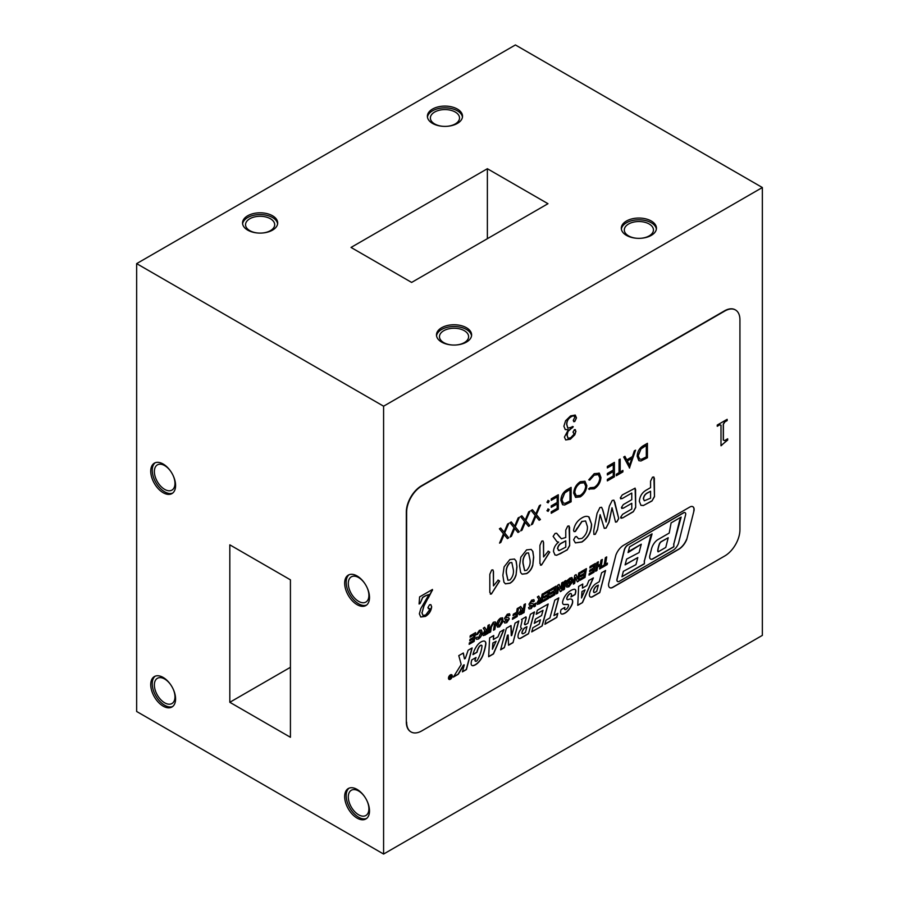 <?xml version="1.0" encoding="UTF-8"?>
<svg xmlns="http://www.w3.org/2000/svg" width="899" height="899" viewBox="0 0 899 899"><rect width="100%" height="100%" fill="white"/><g stroke="black" fill="none" stroke-linecap="round" stroke-linejoin="round"><path stroke-width="1.35" d="M429.149 594.823C427.295 594.969 425.148 595.891 422.71 597.577L420.159 603.375L419.091 603.993L419.597 596.902L432.475 589.463L423.98 605.993L422.036 612.837L423.036 615.444L425.688 615.017L430.059 609.23L427.924 607.589L429.576 604.735L430.846 604.656L431.666 606.791C431.115 611.028 429.048 614.219 425.463 616.388L420.777 617.017L419.361 613.837L420.811 608.556L429.037 594.497M429.902 608.713L428.34 608.702M620.647 517.273L622.58 514.34L631.783 509.025L631.783 503.305L623.31 508.193L621.445 507.474L623.31 504.586L631.783 499.687L631.783 493.057L622.254 498.552L620.321 497.855L622.254 494.944L635.11 488.168L635.694 507.508L633.301 511.767L622.58 517.959L620.647 517.273L621.074 518.274M621.861 508.486L621.445 507.474M620.726 498.855L620.321 497.855M575.349 531.5L574.101 531.624L573.573 530.432C574.506 524.859 577.248 520.712 581.833 517.981C584.698 516.172 587.114 515.857 589.081 517.06L591.598 524.297C591.407 531.759 588.182 537.669 581.945 542.018L575.382 542.895L573.629 539.793L575.326 536.782L576.54 536.546L578.608 538.827L581.911 538.422C585.822 535.31 587.654 531.376 587.418 526.612L585.597 520.982L582.058 521.465L575.349 531.5L574.023 531.579M588.688 516.801L591.598 524.297M548.132 551.121L549.615 552.042L541.501 565.066L539.928 563.538L539.928 545.367L541.76 541.108L543.007 540.951L543.58 542.614L543.58 556.942L548.289 551.211L549.761 552.121L541.501 565.066L540.49 565.179M548.289 551.211L549.615 552.042M503.923 582.147L502.867 575.338L504.125 566.831L509.879 559.515L514.486 559.054L516.172 561.1L516.959 566.943L516.082 574.978C514.947 578.742 512.924 581.496 510.014 583.249L505.418 583.833L503.923 582.147M643.549 445.556L647.415 443.319L647.415 457.748L640.931 460.985L638.897 460.681L637.166 456.276C637.402 451.489 639.526 447.916 643.549 445.556M620.175 472.009L622.895 470.435L622.895 471.908L616.321 475.706L616.321 474.223L619.051 472.649L619.051 459.692L620.175 459.052L620.175 472.009L620.018 459.131M589.991 487.741L594.284 487.325C597.633 485.123 599.476 482.01 599.813 478.01L598.341 474.638L594.205 475.155L589.733 480.133L588.755 479.841L594.194 473.672L599.352 473.222L600.937 477.459C600.543 482.37 598.296 486.157 594.205 488.842L588.755 488.977L590.07 487.786M589.362 489.449L588.755 488.977M599.026 473.009L600.937 477.459M567.247 489.607L571.123 487.37L571.123 501.799L564.628 505.024L562.605 504.721L560.864 500.327C561.1 495.54 563.235 491.967 567.247 489.607M547.974 508.89L549.165 509.576L548.12 511.374L547.086 510.778L548.12 508.969L549.165 509.576L548.12 508.969M549.019 509.486L548.12 511.374L547.086 510.778M536.512 514.711L540.434 519.521L539.142 520.274L535.86 516.251L532.59 524.05L531.298 524.802L535.22 515.464L531.129 510.452L532.433 509.711L535.86 513.913L539.299 505.744L540.591 504.991L536.355 514.621L540.434 519.521M515.352 526.926L519.274 531.736L517.981 532.489L514.7 528.466L511.43 536.265L510.138 537.006L514.059 527.679L509.98 522.667L511.273 521.926L514.7 526.129L518.139 517.959L519.431 517.206L515.206 526.836L519.274 531.736M639.346 501.305C639.807 496.023 642.324 492.18 646.887 489.764L650.573 487.629L650.573 481.134L652.517 477.167L653.865 477.009L654.483 496.664L651.966 500.99L643.358 505.541L640.942 505.339L639.346 501.305M518.824 620.951L513.014 642.661L508.542 645.235L508.149 634.986L504.305 647.685L500.608 649.82L506.384 628.232L511.014 625.558L511.789 635.424L515.082 623.131L518.824 620.951M534.748 603.667L535.602 603.173L535.377 606.061L534.017 606.836L534.748 603.667M542.187 625.906L531.736 631.896L532.871 627.772L539.243 624.086L540.423 619.804L534.298 623.333L535.467 619.085L541.58 615.557L543.018 610.32L536.22 614.253L537.31 610.275L548.188 603.993L542.187 625.906L531.792 631.682M479.324 631.682L477.538 634.346L476.212 634.863L479.437 630.3L481.37 629.997L482.134 632.143C482.055 634.997 480.841 637.29 478.482 639.009L476.515 639.313L475.852 638.02L477.178 637.11L478.515 637.661L480.808 632.851L479.324 631.682L480.347 631.57L479.324 631.682M477.178 637.11L478.515 637.661M495.776 623.715L494.855 629.446L493.506 630.233L494.517 623.884L493.259 623.636L491.382 627.075L490.618 631.896L489.27 632.682L490.056 627.704L493.326 622.265L495.293 621.906L495.607 624.783M494.517 623.884L493.102 623.546L491.382 627.075M504.991 619.321L504.575 618.287L507.283 614.219L509.475 613.759L509.969 615.141L508.643 615.984L508.418 615.253L507.25 615.568L505.901 617.321L508.778 617.815L509.261 618.917L506.778 622.67L504.755 623.029L504.137 621.715L505.463 620.883L506.789 621.344L507.935 619.849L505.036 619.355M508.643 615.984L508.272 615.163L507.25 615.568M507.092 615.478L505.755 617.231L506.171 617.759M505.463 620.883L506.789 621.344M507.935 619.849L506.643 619.422M570.921 596.992A6.799 3.933 120 0 0 571.494 595.172A2.18 1.259 -60 0 0 571.101 593.666A2.18 1.259 -60 0 0 569.91 593.834A4.72 2.719 -60 0 0 566.999 598.037A2.068 1.191 -60 0 0 567.336 599.611A2.068 1.191 -60 0 0 568.247 599.566A8.574 4.945 120 0 1 570.865 599.015A5.304 3.057 120 0 1 571.607 599.251A5.304 3.057 120 0 1 572.124 604.33A12.564 7.259 120 0 1 567.213 611.489A10.518 6.068 120 0 1 562.313 614.096A3.922 2.27 120 0 1 561.369 613.916A3.922 2.27 120 0 1 560.616 611.421A7.136 4.124 120 0 1 561.111 609.567L564.887 607.398A3.989 2.304 -60 0 0 564.617 608.589A1.708 0.989 -60 0 0 564.954 609.556A1.708 0.989 -60 0 0 565.685 609.533A3.686 2.135 -60 0 0 568.258 606.488A1.899 1.09 -60 0 0 568.134 604.521A1.899 1.09 -60 0 0 567.999 604.465A166.315 96.024 120 0 1 564.145 604.555A4.034 2.326 120 0 1 563.403 604.364A4.034 2.326 120 0 1 562.718 601.397A10.912 6.304 120 0 1 568.258 592.34A15.047 8.687 120 0 1 573.978 589.294A3.798 2.191 120 0 1 575.057 589.429A3.798 2.191 120 0 1 575.798 591.711A10.9 6.293 120 0 1 575.113 594.565L570.921 596.992M598.352 561.74L597.723 565.673L600.352 564.156L600.97 560.223L602.33 559.448L600.925 568.213L599.577 568.988L600.116 565.617L597.487 567.134L596.947 570.505L595.599 571.292L596.992 562.516L598.352 561.74M589.441 594.217A10.159 5.866 -60 0 1 596.509 583.305L599.251 581.72L601.6 572.787L605.578 570.494L599.768 592.587L592.587 596.734A4.517 2.607 -60 0 1 590.328 596.958A4.517 2.607 -60 0 1 589.441 594.217M556.357 593.947L557.762 585.17L559.111 584.395L560.83 588.811L561.729 582.878L563.089 582.102L561.684 590.868L560.335 591.643L558.605 587.238L557.706 593.16L556.357 593.947M549.93 617.916L545.94 620.22L544.929 624.277L556.829 617.411L557.841 613.343L553.941 615.601L558.785 597.88L554.773 600.195L549.93 617.916M550.885 589.137L556.189 586.081L554.784 594.846L549.739 597.768L550.008 596.284L553.672 594.172L553.998 592.149L550.357 594.239L550.626 592.767L554.234 590.688L554.604 588.317L550.626 590.621L550.885 589.137M571.876 577.585L572.809 579.675L572.405 582.114L568.966 586.766L566.819 587.137L566.089 585.946L567.415 585.013L568.966 585.44L571.483 580.439L571.067 579.17L569.944 579.372L568.19 580.911L567.977 582.237L569.708 581.237L569.449 582.709L566.404 584.474L566.999 580.675L569.932 578.046L572.034 577.652M567.415 585.013L567.831 585.609L567.314 585.08M573.326 584.148L574.731 575.382L576.079 574.596L577.799 579.012L578.698 573.079L580.057 572.303L578.653 581.069L577.304 581.855L575.574 577.439L574.675 583.372L573.326 584.148M450.388 674.879A2.686 1.551 120 0 0 448.623 677.239A2.686 1.551 120 0 0 449.039 679.397A2.686 1.551 120 0 0 451.725 677.846A2.686 1.551 120 0 0 451.725 674.744A2.686 1.551 120 0 0 450.388 674.879M693.893 511.149L686.769 539.355A13.294 7.675 -60 0 1 678.992 549.165L612.792 587.384A6.012 3.472 -60 0 1 609.792 587.676A6.012 3.472 -60 0 1 608.769 583.215L615.871 555.11A12.653 7.304 -60 0 1 623.715 545.21L689.893 507.002A5.967 3.45 120 0 1 692.882 506.71A5.967 3.45 120 0 1 693.893 511.149L686.769 539.355M406.629 722.144A21.43 12.372 120 0 0 411.057 731.955A21.43 12.372 120 0 0 421.777 730.887L724.785 555.953A21.43 12.372 120 0 0 739.933 529.713L739.933 319.786A21.43 12.372 120 0 0 735.494 309.975A21.43 12.372 120 0 0 724.785 311.032L421.777 485.977A21.43 12.372 120 0 0 406.629 512.216L406.326 721.964A21.43 12.372 120 0 0 410.764 731.775A21.43 12.372 120 0 0 410.91 731.865M463.558 665.215L464.266 664.923L462.434 671.856L466.435 669.553L472.144 647.921L468.143 650.235L465.277 658.54L464.412 658.641L463.333 653.011L458.782 655.629L461.052 663.968A1.315 0.753 -60 0 1 460.771 665.204L453.354 677.104L458.254 674.272L464.098 664.822M581.114 571.685L586.418 568.629L585.013 577.394L579.967 580.316L580.226 578.832L583.901 576.72L584.226 574.697L580.585 576.798L580.844 575.315L584.451 573.236L584.833 570.865L580.844 573.169L581.114 571.685M564.471 581.293L565.819 580.518L564.426 589.283L563.077 590.07L564.471 581.293M544.524 592.812L549.828 589.755L548.424 598.52L543.378 601.442L543.637 599.959L547.311 597.846L547.637 595.823L543.996 597.914L544.255 596.442L547.862 594.351L548.244 591.991L544.255 594.295L544.524 592.812M582.518 602.577L577.754 605.319L578.641 586.406L582.777 584.024L582.406 588.126L586.833 585.564L588.901 580.484L593.374 577.911L582.518 602.577L577.765 605.139M590.126 566.482L595.43 563.426L594.025 572.191L588.98 575.113L589.25 573.629L592.913 571.517L593.239 569.494L589.598 571.584L589.868 570.112L593.464 568.022L593.846 565.662L589.868 567.966L590.126 566.482M604.184 564.999L605.353 557.695L606.701 556.919L605.533 564.224L607.454 563.122L607.185 564.594L601.791 567.707L602.06 566.235L604.184 564.999M517.195 608.601L518.543 607.814L517.139 616.59L512.441 619.299L512.711 617.815L516.026 615.905L516.363 613.77L513.059 615.68L513.329 614.197L516.599 612.309L517.195 608.601M500.552 618.096L502.575 617.827L503.159 621.31L499.529 626.85L497.507 627.131L496.709 625.165C496.855 622.198 498.136 619.838 500.552 618.096M475.178 660.226A7.833 4.517 -60 0 1 476.021 657.495L471.773 659.945A13.811 7.979 120 0 0 471.155 663.114A4.338 2.506 120 0 0 472.031 665.53A4.338 2.506 120 0 0 473.458 665.631A11.642 6.72 120 0 0 479.729 660.922A13.114 7.574 120 0 0 483.111 654.798A39.77 22.958 120 0 0 485.82 644.403A5.012 2.899 120 0 0 484.842 641.279A5.012 2.899 120 0 0 484.303 641.077A4.596 2.652 120 0 0 484.055 641.043A7.17 4.135 120 0 0 483.347 641.088A9.878 5.709 120 0 0 476.875 645.887A14.744 8.507 120 0 0 472.964 654.618L477.032 652.269A11.024 6.36 -60 0 1 478.909 647.336A3.023 1.742 -60 0 1 481.246 645.257A1.584 0.921 -60 0 1 481.673 645.325A1.584 0.921 -60 0 1 481.988 646.224A25.217 14.564 -60 0 1 477.56 659.945A2.034 1.169 -60 0 1 475.47 661.215A2.034 1.169 -60 0 1 475.425 661.181A1.517 0.877 -60 0 1 475.178 660.226L475.02 660.136A7.833 4.517 -60 0 1 475.762 657.641M470.289 635.683L475.593 632.615L474.189 641.38L469.132 644.302L469.402 642.819L473.065 640.706L473.391 638.683L469.75 640.785L470.02 639.301L473.627 637.222L474.009 634.851L470.02 637.155L470.289 635.683M486.101 629.66L487.449 629.03L488.022 625.434L489.371 624.659L487.977 633.424L483.246 635.615L482.752 634.357L484.831 630.66L483.28 628.176L484.696 627.356L486.101 629.66L484.539 627.277M531.68 600.127L533.871 599.678L534.366 601.06L533.04 601.903L532.815 601.173L531.635 601.476L530.298 603.229L533.174 603.723L533.658 604.836L531.174 608.589L529.151 608.949L528.522 607.634L529.848 606.791L531.185 607.252L532.332 605.769L529.466 605.297L528.972 604.207L531.68 600.127M533.04 601.903L532.669 601.083L531.635 601.476M531.489 601.397L530.14 603.15L530.567 603.679M529.848 606.791L531.185 607.252M532.332 605.769L531.039 605.342M540.187 598.431L541.535 597.801L542.108 594.205L543.468 593.43L542.063 602.195L537.332 604.386L536.838 603.128L538.917 599.431L537.366 596.947L538.782 596.127L539.872 598.273M497.934 636.897L499.99 631.93L503.991 629.615L493.484 653.933L488.651 656.72L489.64 637.897L493.742 635.537L493.349 639.537L497.934 636.897M534.276 612.062L528.5 633.761L534.478 611.949L530.376 614.32L527.927 623.243L525.567 624.614A1.304 0.753 -60 0 1 524.701 623.67L526.095 618.602A2.528 1.461 120 0 0 525.926 616.86L521.544 619.467A2.405 1.393 120 0 0 521.476 619.433M528.5 633.761L520.903 638.144A4.068 2.349 -60 0 1 518.869 638.346A4.068 2.349 -60 0 1 518.026 636.368A7.743 4.473 -60 0 1 521.825 628.367A2.955 1.708 -60 0 1 521.341 628.232A2.955 1.708 -60 0 1 520.824 626.12L521.971 621.187A2.405 1.393 120 0 0 521.544 619.467M522.162 608.837L523.51 608.218L524.083 604.622L525.432 603.836L524.038 612.601L519.307 614.804L518.802 613.534L520.892 609.837L519.341 607.353L520.746 606.544L522.162 608.837L520.6 606.454M504.777 533.04L508.699 537.849L507.396 538.591L504.125 534.579L500.855 542.367L499.563 543.12L503.474 533.781L499.394 528.781L500.698 528.028L504.125 532.242L507.564 524.061L508.856 523.319L504.62 532.95L508.699 537.849M525.926 520.824L529.848 525.634L528.556 526.376L525.286 522.364L522.016 530.152L520.712 530.904L524.634 521.566L520.555 516.565L521.847 515.812L525.286 520.027L528.713 511.846L530.017 511.104L525.78 520.735L529.848 525.634M547.974 500.372L549.165 501.058L548.12 502.867L547.086 502.26L548.12 500.462L549.165 501.058L548.12 500.462M549.019 500.968L548.12 502.867L547.086 502.26M558.301 494.765L558.301 509.205L551.244 513.273L551.244 511.801L557.178 508.373L557.178 503.934L551.244 507.351L551.244 505.867L557.178 502.451L557.178 496.9L551.244 500.316L551.244 498.844L558.301 494.765M586.833 485.449C586.496 490.281 584.328 494.079 580.338 496.855L575.585 497.394L573.686 493.113C574.045 488.269 576.225 484.471 580.237 481.729L584.946 481.235L586.676 485.359C586.339 490.191 584.181 493.989 580.192 496.765L580.338 496.855M614.399 462.378L614.399 476.818L607.353 480.886L607.353 479.403L613.275 475.987L613.275 471.537L607.353 474.964L607.353 473.481L613.275 470.065L613.275 464.513L607.353 467.929L607.353 466.446L614.399 462.378M629.626 468.019L623.692 457.018L624.917 456.31L626.76 459.872L632.435 456.591L634.334 450.871L635.559 450.163L629.401 467.986M498.035 580.046L499.507 580.968L491.393 594.003L489.82 592.463L489.82 574.292L491.663 570.033L492.91 569.876L493.472 571.539L493.472 585.867L498.181 580.136L499.653 581.057L491.393 594.003L490.393 594.104M498.181 580.136L499.507 580.968M520.622 572.506L519.577 565.696L520.824 557.189L526.578 549.873L531.185 549.413L532.871 551.458L533.669 557.301L532.792 565.336C531.657 569.101 529.635 571.854 526.713 573.607L522.117 574.191L520.622 572.506M559.628 536.883L561.448 538.759L565.763 537.501L565.763 530.107L567.707 526.129L569.056 525.949L569.674 545.637L567.224 549.918L556.683 555.301L554.998 554.975L553.492 551.458C553.739 547.716 555.458 544.603 558.661 542.142L556.975 541.67L553.132 536.411L555.11 533.41L556.683 533.264L561.369 538.715M599.925 507.53L601.611 507.306L602.813 509.947L606.061 522.072L609.342 506.171L612.23 500.428L613.893 500.17L618.737 518.633L616.826 521.881L615.545 522.128L612.039 507.766L609.095 522.229L606.061 528.095L604.297 528.354L600.116 514.655L597.487 529.814L595.329 534.298L593.936 534.444L593.722 530.994L597.06 513.363L599.925 507.53M575.169 415.023L576.315 417.81L574.753 421.541L573.259 420.429L574.866 417.057C574.169 415.686 572.921 415.619 571.101 416.844C568.213 418.608 566.786 421.17 566.831 424.53L567.876 428.194L573.259 426.733L568.033 431.385L567.1 435.06L568.044 438.262L570.708 437.779L574.326 433.902L572.989 432.116L574.416 429.767L575.933 431.183L574.832 434.79L570.371 439.206L565.718 439.959L564.426 437.094L568.382 429.7L565.302 429.587L563.887 426.238L565.583 420.754L570.595 415.9L575.248 415.068L576.473 417.889L574.753 421.541L573.719 421.676M574.866 417.057L574.236 416.102M572.382 426.62L573.259 426.733L572.303 427.902M574.326 433.902L573.573 433.194M574.416 429.767L575.394 429.655M721.661 445.376L720.998 445.758L720.998 425.182L719.796 424.822L717.245 426.295L717.245 425.058L727.156 419.339L727.156 420.575L724.83 421.912L723.403 424.249L723.403 440.117L724.56 440.611L727.684 438.802L727.684 440.049L720.998 445.589M720.998 425.182L719.796 424.822M726.999 419.428L726.999 420.485L724.684 421.822L723.257 424.171L723.257 440.038L724.56 440.611M735.337 309.885A21.43 12.372 120 0 0 735.191 309.795A21.43 12.372 120 0 0 724.482 310.863L421.474 485.797A21.43 12.372 120 0 0 406.326 512.037L406.326 721.964M686.611 539.276A13.294 7.675 -60 0 1 678.846 549.075L678.992 549.165M678.846 549.075L612.646 587.294A6.012 3.472 -60 0 1 609.713 587.631M685.611 514.79A2.843 1.641 120 0 0 685.128 512.688A2.843 1.641 120 0 0 683.701 512.823L628.064 544.951A5.506 3.18 -60 0 0 624.378 550.143L617.119 579.259A3.079 1.776 -60 0 0 617.647 581.529A3.079 1.776 -60 0 0 619.186 581.383L673.587 549.963A8.956 5.169 120 0 0 678.487 543.378L685.611 514.79M685.049 512.644A2.843 1.641 120 0 0 684.971 512.599A2.843 1.641 120 0 0 683.555 512.745L628.064 544.951M617.568 581.484A3.079 1.776 -60 0 1 617.489 581.439A3.079 1.776 -60 0 1 616.972 579.17L624.232 550.053A5.506 3.18 -60 0 1 627.918 544.861M693.736 511.059A5.967 3.45 120 0 0 692.803 506.665M651.517 548.873A10.192 5.888 -60 0 1 657.495 539.85L669.204 533.085L671.115 522.87L681.15 517.082L673.845 543.929L673.845 546.817L652.955 558.875A4.697 2.708 -60 0 1 650.606 559.111A4.697 2.708 -60 0 1 649.82 555.616L651.517 548.873M629.547 546.873L652.078 533.86L644.403 560.92L644.403 563.819L621.939 576.787L623.355 571.337L635.964 564.639L637.807 557.549L625.108 564.887L626.603 559.133L639.099 552.537L641.279 544.198L628.064 552.559L629.547 546.873M453.523 676.823L458.097 674.183L463.412 665.125M464.491 658.888L463.21 653.079M462.479 671.654L466.278 669.463L471.941 648.044M450.388 674.924A2.618 1.517 120 0 0 448.668 677.239A2.618 1.517 120 0 0 449.073 679.341A2.618 1.517 120 0 0 451.691 677.824A2.618 1.517 120 0 0 451.691 674.801A2.618 1.517 120 0 0 450.388 674.924M575.978 574.652L577.799 579.012M579.866 572.405L578.653 581.069M578.495 580.99L577.248 581.709M574.675 583.372L575.574 577.439M574.528 583.282L573.36 583.957M586.238 568.73L585.013 577.394M584.867 577.315L580.001 580.125M580.619 576.596L584.226 574.697M580.889 572.978L584.833 570.865M570.989 579.136L568.19 580.911M568.044 580.821L567.977 582.237M569.528 581.338L569.449 582.709M569.292 582.631L566.437 584.283M571.73 577.495L572.652 579.585L572.405 582.114M572.258 582.024L568.809 586.676L566.741 587.092M567.269 584.923L568.82 585.35M565.64 580.619L564.426 589.283M564.269 589.205L563.1 589.879M556.009 586.182L554.784 594.846M554.638 594.767L549.772 597.565M550.39 594.048L553.998 592.149M550.66 590.429L554.604 588.317M549.649 589.856L548.424 598.52M548.278 598.431L543.412 601.24M544.03 597.723L547.637 595.823M544.3 594.104L548.244 591.991M553.941 615.601L558.571 597.992M544.974 624.075L556.672 617.321L557.638 613.466M559.009 584.451L560.83 588.811M562.898 582.204L561.684 590.868M561.527 590.778L560.279 591.508M557.706 593.16L558.605 587.238M557.549 593.082L556.391 593.756M658.147 551.84L665.766 547.435L668.227 537.737L661.45 541.648A3.158 1.82 120 0 0 659.473 544.165A21.104 12.181 120 0 0 657.922 550.503A2.832 1.629 -60 0 0 658.147 551.84L657.989 551.75A2.832 1.629 -60 0 1 657.765 550.413L657.922 550.503M657.765 550.413A21.104 12.181 120 0 1 659.327 544.075A3.158 1.82 120 0 1 661.304 541.558L668.227 537.737M680.891 517.228L679.88 520.083M679.723 519.993L673.845 543.929M673.688 543.839L673.845 546.817M673.688 546.738L652.809 558.785A4.697 2.708 -60 0 1 650.539 559.066M651.82 534.017L650.651 536.95M650.505 536.86L644.403 560.92M644.246 560.83L644.403 563.819M644.246 563.729L621.996 576.585M625.153 564.684L637.807 557.549M629.884 550.772L641.279 544.198M629.738 550.682L628.154 552.244M582.406 588.126L582.608 584.125M581.934 591.553L581.507 597.97L585.069 589.913L581.934 591.553L585.069 589.913M581.507 597.97L582.08 591.632M582.361 602.487L593.115 578.057M599.768 592.587L605.375 570.618M599.622 592.497L592.43 596.644A4.517 2.607 -60 0 1 590.25 596.914M597.015 585.912A4.709 2.719 120 0 0 593.688 591.666A1.753 1.011 -60 0 0 594.048 592.475A1.753 1.011 -60 0 0 594.846 592.43L596.722 591.34L598.352 585.137L596.869 585.822A4.709 2.719 120 0 0 593.542 591.587L593.688 591.666M593.981 592.419A1.753 1.011 -60 0 1 593.902 592.385A1.753 1.011 -60 0 1 593.542 591.587M596.869 585.822L598.352 585.137M595.25 563.527L594.025 572.191M593.879 572.101L589.014 574.911M589.632 571.393L593.239 569.494M589.901 567.775L593.846 565.662M598.161 561.841L597.723 565.673M602.139 559.549L600.925 568.213M600.768 568.123L599.611 568.797M597.487 567.134L600.116 565.617M597.329 567.055L596.947 570.505M596.79 570.427L595.632 571.101M606.522 557.02L605.533 564.224M607.263 563.223L607.185 564.594M607.039 564.516L601.824 567.516M567.258 599.554A2.068 1.191 -60 0 1 567.179 599.521A2.068 1.191 -60 0 1 566.842 597.947A4.72 2.719 -60 0 1 569.764 593.745A2.18 1.259 -60 0 1 570.955 593.576A2.18 1.259 -60 0 1 571.022 593.621M561.291 613.871A3.922 2.27 120 0 0 562.167 614.006A10.518 6.068 120 0 0 567.055 611.399A12.564 7.259 120 0 0 571.966 604.24A5.304 3.057 120 0 0 571.528 599.206M564.887 609.511A1.708 0.989 -60 0 1 564.808 609.466A1.708 0.989 -60 0 1 564.46 608.499A3.989 2.304 -60 0 1 564.662 607.522M563.336 604.319A4.034 2.326 120 0 0 563.988 604.465A166.315 96.024 120 0 0 567.853 604.375A1.899 1.09 -60 0 1 567.988 604.431A1.899 1.09 -60 0 1 568.056 604.488M575.113 594.565L574.955 594.486A10.9 6.293 120 0 0 575.652 591.632A3.798 2.191 120 0 0 574.978 589.384M574.955 594.486L571.011 596.756M518.363 607.926L517.139 616.59M516.992 616.5L512.475 619.108M513.093 615.478L516.363 613.77M509.396 613.725L509.969 615.141M509.812 615.062L508.632 615.804M508.699 617.77L509.104 618.827L506.62 622.58L504.687 622.985M505.305 620.793L506.631 621.254L505.305 620.793M506.497 619.332L504.923 619.287M502.496 617.782L503.002 621.22L499.383 626.772L497.428 627.086M499.619 625.479L502.013 620.512L501.518 619.366L500.406 619.512L498.035 624.378L499.619 625.479L498.428 625.558M501.44 619.321L500.406 619.512M500.26 619.422L497.889 624.288L498.361 625.524M495.45 624.704L494.855 629.446M494.708 629.367L493.54 630.042M494.371 623.805L493.102 623.546L494.371 623.805M491.225 626.985L490.618 631.896M490.461 631.817L489.292 632.491M495.214 621.861L495.855 623.187M475.268 661.091L475.425 661.181A2.034 1.169 -60 0 1 475.324 661.125A2.034 1.169 -60 0 1 475.268 661.091A1.517 0.877 -60 0 1 475.02 660.136M473.009 654.416L476.875 652.191A11.024 6.36 -60 0 1 478.762 647.246A3.023 1.742 -60 0 1 481.1 645.179A1.584 0.921 -60 0 1 481.516 645.235A1.584 0.921 -60 0 1 481.594 645.291M471.964 665.485A4.338 2.506 120 0 0 473.312 665.552A11.642 6.72 120 0 0 479.572 660.832A13.114 7.574 120 0 0 482.965 654.708A39.77 22.958 120 0 0 485.662 644.313A5.012 2.899 120 0 0 484.775 641.234M475.402 632.716L474.189 641.38M474.031 641.302L469.166 644.111M469.795 640.582L473.391 638.683M470.053 636.964L474.009 634.851M479.178 631.592L477.538 634.346M477.38 634.267L476.256 634.705M481.291 629.952L481.976 632.053C481.909 634.908 480.684 637.2 478.324 638.919L478.482 639.009M478.324 638.919L476.448 639.268M477.032 637.02L478.358 637.571L477.032 637.02M489.191 624.76L487.977 633.424M487.82 633.334L484.943 635.177M484.786 635.087L483.168 635.571M484.392 634.042L486.853 632.739L487.236 630.379L484.392 634.042L483.92 633.48L486.46 630.828M486.303 630.738L487.236 630.379M534.354 623.131L540.423 619.804M536.276 614.039L543.018 610.32M542.03 625.816L547.985 604.106M533.781 599.633L534.366 601.06M534.208 600.97L533.028 601.723M533.096 603.69L533.5 604.746L531.017 608.499L529.073 608.904M529.702 606.713L531.028 607.173L529.702 606.713M530.882 605.252L529.32 605.207M535.444 603.263L535.602 604.622M535.444 604.533L535.377 606.061M535.231 605.971L534.051 606.645M543.277 593.531L542.063 602.195M541.906 602.105L539.029 603.948M538.872 603.858L537.254 604.342M538.625 596.048L540.041 598.341M538.479 602.813L540.94 601.521L541.322 599.15L538.479 602.813L538.007 602.251L540.546 599.599M540.4 599.509L541.322 599.15M518.622 621.074L513.014 642.661M512.857 642.571L508.542 645.066M507.474 635.2L504.305 647.685M504.159 647.595L500.664 649.617M511.284 635.717L510.868 625.648M496.113 641.268L492.854 642.976L496.113 641.268L492.416 649.235L493.012 643.066M492.416 649.235L492.854 642.976M488.663 656.54L493.337 653.843L503.743 629.761M493.349 639.537L493.562 635.627M523.364 633.604A1.854 1.068 -60 0 1 522.443 633.705A1.854 1.068 -60 0 1 522.15 632.233A6.079 3.506 -60 0 1 524.567 628.086L526.983 626.682L525.409 632.424L523.364 633.604M522.364 633.649A1.854 1.068 -60 0 1 522.285 633.615A1.854 1.068 -60 0 1 522.004 632.143A6.079 3.506 -60 0 1 524.409 627.996L526.983 626.682M524.836 624.625A1.304 0.753 -60 0 1 524.544 623.58L525.937 618.512A2.528 1.461 120 0 0 525.859 616.905M528.354 633.671L520.757 638.054A4.068 2.349 -60 0 1 518.802 638.301M525.252 603.937L524.038 612.601M523.881 612.522L520.993 614.354M520.847 614.275L519.229 614.747M520.454 613.219L522.915 611.927L523.297 609.567L520.454 613.219L519.982 612.657L522.521 610.016M522.364 609.927L523.297 609.567M449.871 676.217L450.568 676.868L451.197 675.441L450.849 678.037L449.657 678.498L449.747 676.284L450.568 676.868M451.028 675.542L450.702 677.947L449.657 678.498M450.792 677.014L450.118 678.183M653.787 476.964L654.483 478.852M654.337 478.762L654.483 496.664M654.337 496.585L651.966 500.99M651.809 500.912L643.358 505.541M643.212 505.452L640.875 505.294M650.573 491.247L647.707 492.731C645.224 493.877 643.774 495.877 643.369 498.709L644.291 500.799L650.573 498.181L650.573 491.247L647.864 492.821C645.37 493.967 643.92 495.956 643.527 498.799L644.291 500.799M508.542 537.759L507.306 538.479M500.855 542.367L504.125 534.579M500.698 542.288L499.653 542.884M500.642 528.061L504.125 532.242M508.609 523.454L504.62 532.95M519.128 531.646L517.88 532.365M511.43 536.265L514.7 528.466M511.284 536.175L510.239 536.782M511.216 521.948L514.7 526.129M519.184 517.352L515.206 526.836M529.702 525.544L528.466 526.263M522.016 530.152L525.286 522.364M521.858 530.073L520.813 530.668M521.791 515.846L525.286 520.027M529.769 511.25L525.78 520.735M540.277 519.431L539.04 520.15M532.59 524.05L535.86 516.251M532.433 523.96L531.388 524.567M532.377 509.733L535.86 513.913M540.344 505.137L536.355 514.621M547.974 502.777L546.929 502.181M547.974 511.295L546.929 510.688M558.155 494.855L558.301 509.205M558.155 509.115L551.244 513.104M551.244 507.182L557.178 503.934M551.244 500.147L557.178 496.9M570.977 487.449L571.123 501.799M570.977 501.709L564.628 505.024M564.482 504.946L562.527 504.687M561.841 499.586L563.358 503.103L565.28 503.294L570 500.968L570 489.494L564.842 492.663L561.841 499.586L563.291 503.047M564.842 492.663L561.987 499.675M570 489.494L564.999 492.753M580.192 496.765L575.517 497.349M584.867 481.201L586.676 485.359M584.136 482.741L580.136 483.1C576.81 485.303 574.989 488.393 574.663 492.371L576.225 495.776M574.809 492.461L576.304 495.821L580.282 495.405C583.575 493.158 585.384 490.067 585.71 486.101L584.215 482.774L580.282 483.19C576.956 485.381 575.135 488.483 574.809 492.461L574.663 492.371M600.79 477.369C600.386 482.28 598.15 486.078 594.059 488.753L594.205 488.842M594.059 488.753L588.609 488.887M598.262 474.593L594.205 475.155M594.048 475.065L589.733 480.133M589.587 480.044L588.778 479.808M614.253 462.468L614.399 476.818M614.253 476.728L607.353 480.718M607.353 474.796L613.275 471.537M607.353 467.761L613.275 464.513M622.749 470.514L622.895 471.908M622.749 471.829L616.321 475.526M624.839 456.355L626.76 459.872M635.335 450.298L629.48 467.941M631.828 458.434L627.21 460.917L629.558 465.255L631.828 458.434L627.356 461.007L629.558 465.255M647.269 443.409L647.415 457.748M647.269 457.67L640.931 460.985M640.773 460.895L638.829 460.636M638.133 455.546L639.661 459.052L641.571 459.243L646.302 456.917L646.302 445.443L641.133 448.612L638.133 455.546L639.582 459.007M641.133 448.612L638.279 455.636M646.302 445.443L641.29 448.702M492.832 569.831L493.472 571.539M493.326 571.461L493.472 585.867M491.236 593.913L490.315 594.059M514.408 559.021L516.172 561.1M516.015 561.01L516.959 566.943M516.813 566.853L516.082 574.978M515.936 574.899C514.801 578.653 512.778 581.406 509.868 583.159L510.014 583.249M509.868 583.159L505.35 583.788M511.767 562.516L509.778 562.718C506.879 565.932 505.744 569.517 506.373 573.461L507.901 580.226M509.924 562.808C507.025 566.022 505.901 569.606 506.519 573.551L507.969 580.271L509.958 579.967C512.79 576.855 513.902 573.371 513.307 569.505L511.846 562.549L509.778 562.718M531.118 549.379L532.871 551.458M532.714 551.368L533.669 557.301M533.512 557.211L532.792 565.336M532.635 565.257C531.5 569.011 529.477 571.764 526.567 573.517L526.713 573.607M526.567 573.517L522.049 574.146M528.466 552.863L526.477 553.076C523.578 556.29 522.443 559.875 523.072 563.819L524.6 570.584M526.623 553.166C523.735 556.38 522.6 559.965 523.229 563.909L524.679 570.629L526.657 570.326C529.489 567.213 530.601 563.729 530.005 559.863L528.545 552.907L526.477 553.076M542.929 540.906L543.58 542.614M543.423 542.524L543.58 556.942M541.344 564.988L540.423 565.134M568.977 525.904L569.674 527.848M569.528 527.758L569.674 545.637M569.528 545.547L567.224 549.918M567.067 549.828L560.56 553.593L556.537 555.222L554.919 554.93M556.908 541.625L558.661 542.142M556.605 533.219L559.47 536.793M557.515 548.604L559.257 550.559L565.763 547.143L565.763 540.816L561.999 542.816C559.515 543.873 558.021 545.805 557.515 548.604L559.111 550.469M559.257 550.559L558.324 550.345M561.999 542.816L562.156 542.906C559.672 543.962 558.178 545.895 557.672 548.693M565.763 540.816L562.156 542.906M591.441 524.207C591.25 531.669 588.036 537.58 581.788 541.928L581.945 542.018M581.788 541.928L575.304 542.85M576.461 536.512L577.372 537.535M577.225 537.445L578.529 538.782M585.519 520.937L582.058 521.465M581.9 521.375L577.237 528.286M577.079 528.196L575.203 531.41M601.532 507.261L602.813 509.947M602.656 509.857L606.061 522.072M613.815 500.125L615.096 502.957M614.938 502.867L618.737 518.633M618.579 518.543L616.826 521.881M616.68 521.791L615.478 522.072M606.061 528.095L608.949 522.15L612.039 507.766M605.904 528.016L604.229 528.309M597.487 529.814L600.116 514.655M597.341 529.725L595.329 534.298M595.172 534.208L593.868 534.388M623.31 508.193L631.783 503.305M623.153 508.115L621.793 508.441M622.254 498.552L631.783 493.057M622.108 498.473L620.647 498.81M635.031 488.135L635.694 490.067M635.548 489.977L635.694 507.508M635.548 507.418L633.301 511.767M633.143 511.677L622.58 517.959M622.423 517.869L620.995 518.217M565.145 429.508L568.382 429.7M574.596 421.451L573.652 421.62M574.708 416.967C574.023 415.596 572.764 415.529 570.955 416.765L571.101 416.844M570.955 416.765C568.056 418.529 566.64 421.092 566.685 424.452L566.831 424.53M566.685 424.452L567.797 428.149M572.225 426.531L573.101 426.643M572.146 427.812L570.798 428.767M570.651 428.677L568.033 431.385M567.876 431.295L567.1 435.06M566.943 434.97L567.966 438.218M574.27 429.677L575.933 431.183M575.776 431.093L574.832 434.79M574.686 434.711L570.371 439.206M570.224 439.128L565.651 439.914M428.992 594.733C427.137 594.88 424.991 595.801 422.564 597.487L422.71 597.577M422.564 597.487L420.159 603.375M420.013 603.285L419.103 603.813M432.318 589.553L432.475 590.306M432.318 590.216L428.239 598.138M428.081 598.049L423.98 605.993M423.834 605.904L422.036 612.837M421.878 612.747L422.957 615.388M429.081 608.645L428.272 608.657M430.778 604.622L431.666 606.791M431.52 606.701C430.958 610.938 428.89 614.141 425.317 616.298L425.463 616.388M425.317 616.298L420.698 616.972M719.649 424.733L717.245 426.115M723.257 440.038L724.403 440.521L723.257 440.038M727.538 438.892L727.684 440.049M727.538 439.959L721.515 445.286M357.083 604.667A17.564 10.147 -120 0 0 365.871 605.544A17.564 10.147 -120 0 0 365.871 585.249A17.564 10.147 -120 0 0 348.295 575.113A17.564 10.147 -120 0 0 345.609 589.193A17.564 10.147 -120 0 0 357.083 604.667M357.083 818.101A17.564 10.147 -120 0 0 365.871 818.967A17.564 10.147 -120 0 0 365.871 798.683A17.564 10.147 -120 0 0 348.295 788.535A17.564 10.147 -120 0 0 345.609 802.616A17.564 10.147 -120 0 0 357.083 818.101M163.157 706.142A17.564 10.147 -120 0 0 171.945 707.007A17.564 10.147 -120 0 0 171.945 686.724A17.564 10.147 -120 0 0 154.37 676.576A17.564 10.147 -120 0 0 151.684 690.657A17.564 10.147 -120 0 0 163.157 706.142M163.157 492.708A17.564 10.147 -120 0 0 171.945 493.585A17.564 10.147 -120 0 0 171.945 473.29A17.564 10.147 -120 0 0 154.37 463.154A17.564 10.147 -120 0 0 151.684 477.223A17.564 10.147 -120 0 0 163.157 492.708M136.648 263.621L136.648 711.48L383.592 854.05L762.352 635.379L762.352 187.52L515.408 44.95L136.648 263.621L383.592 406.202L383.592 854.05M229.818 544.839L290.422 579.833L290.422 737.281L229.818 702.288L229.818 544.839M626.457 235.369A17.564 10.147 0 0 0 645.606 237.572A17.564 10.147 0 0 0 656.45 228.2A17.564 10.147 0 0 0 638.874 218.052A17.564 10.147 0 0 0 621.31 228.2A17.564 10.147 0 0 0 626.457 235.369M441.623 342.081A17.564 10.147 0 0 0 460.771 344.283A17.564 10.147 0 0 0 471.615 334.911A17.564 10.147 0 0 0 454.04 324.764A17.564 10.147 0 0 0 436.476 334.911A17.564 10.147 0 0 0 441.623 342.081M247.697 230.122A17.564 10.147 0 0 0 266.846 232.324A17.564 10.147 0 0 0 277.69 222.952A17.564 10.147 0 0 0 260.126 212.805A17.564 10.147 0 0 0 242.55 222.952A17.564 10.147 0 0 0 247.697 230.122M432.531 123.41A17.564 10.147 0 0 0 451.68 125.613A17.564 10.147 0 0 0 462.524 116.241A17.564 10.147 0 0 0 444.96 106.093A17.564 10.147 0 0 0 427.385 116.241A17.564 10.147 0 0 0 432.531 123.41M411.63 282.432L547.974 203.702L487.37 168.72L351.026 247.439L411.63 282.432M762.352 187.52L383.592 406.202M487.37 238.696L487.37 168.72M447.219 126.298A14.575 8.417 0 0 0 459.524 117.983A14.575 8.417 0 0 0 444.96 109.577A14.575 8.417 0 0 0 430.385 117.983A14.575 8.417 0 0 0 434.655 123.938A14.575 8.417 0 0 0 442.69 126.298M462.457 117.117A17.564 10.147 0 0 0 444.96 107.846A17.564 10.147 0 0 0 427.452 117.117M262.384 233.01A14.575 8.417 0 0 0 274.689 224.705A14.575 8.417 0 0 0 260.126 216.288A14.575 8.417 0 0 0 245.551 224.705A14.575 8.417 0 0 0 249.821 230.65A14.575 8.417 0 0 0 257.856 233.01M277.622 223.829A17.564 10.147 0 0 0 260.126 214.558A17.564 10.147 0 0 0 242.618 223.829M456.31 344.969A14.575 8.417 0 0 0 468.615 336.664A14.575 8.417 0 0 0 454.04 328.247A14.575 8.417 0 0 0 439.476 336.664A14.575 8.417 0 0 0 443.746 342.609A14.575 8.417 0 0 0 451.781 344.969M471.548 335.788A17.564 10.147 0 0 0 454.04 326.517A17.564 10.147 0 0 0 436.543 335.788M641.144 238.257A14.575 8.417 0 0 0 653.449 229.953A14.575 8.417 0 0 0 638.874 221.536A14.575 8.417 0 0 0 624.311 229.953A14.575 8.417 0 0 0 628.581 235.898A14.575 8.417 0 0 0 636.616 238.257M656.382 229.076A17.564 10.147 0 0 0 638.874 219.805A17.564 10.147 0 0 0 621.378 229.076M290.422 667.305L229.818 702.288M170.743 471.379A14.575 8.417 -120 0 0 157.392 464.873A14.575 8.417 -120 0 0 155.156 476.549A14.575 8.417 -120 0 0 164.674 489.382A14.575 8.417 -120 0 0 171.956 490.112A14.575 8.417 -120 0 0 173.001 475.29M155.167 462.771A17.564 10.147 -120 0 0 153.414 477.043A17.564 10.147 -120 0 0 164.674 491.832A17.564 10.147 -120 0 0 172.664 493.09M170.743 684.802A14.575 8.417 -120 0 0 157.392 678.307A14.575 8.417 -120 0 0 155.156 689.971A14.575 8.417 -120 0 0 164.674 702.816A14.575 8.417 -120 0 0 171.956 703.535A14.575 8.417 -120 0 0 173.001 688.724M155.167 676.194A17.564 10.147 -120 0 0 153.414 690.477A17.564 10.147 -120 0 0 164.674 705.266A17.564 10.147 -120 0 0 172.664 706.513M364.668 796.761A14.575 8.417 -120 0 0 351.318 790.266A14.575 8.417 -120 0 0 349.082 801.942A14.575 8.417 -120 0 0 358.6 814.775A14.575 8.417 -120 0 0 365.882 815.494A14.575 8.417 -120 0 0 366.927 800.683M349.093 788.153A17.564 10.147 -120 0 0 347.34 802.436A17.564 10.147 -120 0 0 358.6 817.225A17.564 10.147 -120 0 0 366.59 818.472M364.668 583.339A14.575 8.417 -120 0 0 351.318 576.832A14.575 8.417 -120 0 0 349.082 588.508A14.575 8.417 -120 0 0 358.6 601.352A14.575 8.417 -120 0 0 365.882 602.072A14.575 8.417 -120 0 0 366.927 587.249M349.093 574.731A17.564 10.147 -120 0 0 347.34 589.002A17.564 10.147 -120 0 0 358.6 603.791A17.564 10.147 -120 0 0 366.59 605.049"/></g></svg>
